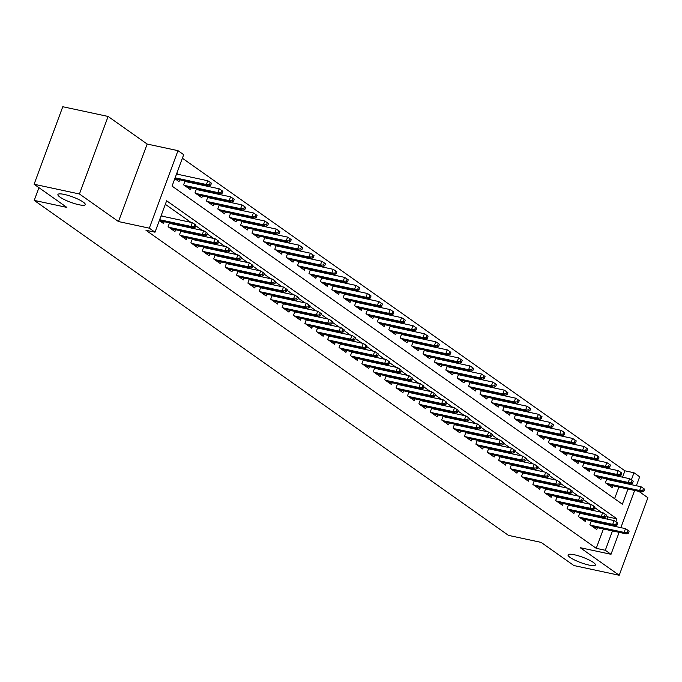 <?xml version="1.0" encoding="UTF-8"?>
<svg xmlns="http://www.w3.org/2000/svg" width="682" height="682" viewBox="0 0 682 682"><rect width="100%" height="100%" fill="white"/><g stroke="black" fill="none" stroke-linecap="round" stroke-linejoin="round"><path stroke-width="1.02" d="M574.44 554.781A14.578 2.856 20.3 0 1 588.796 559.828A14.578 2.856 20.3 0 1 595.412 564.986A14.578 2.856 20.3 0 1 589.035 565.088A14.578 2.856 20.3 0 1 574.679 560.041A14.578 2.856 20.3 0 1 568.063 554.875A14.578 2.856 20.3 0 1 574.44 554.781M64.296 194.43A14.578 2.856 20.3 0 1 78.652 199.476A14.578 2.856 20.3 0 1 85.259 204.643A14.578 2.856 20.3 0 1 78.882 204.736A14.578 2.856 20.3 0 1 64.526 199.69A14.578 2.856 20.3 0 1 57.919 194.523A14.578 2.856 20.3 0 1 64.296 194.43M622.564 477.178L624.917 470.81L633.987 472.754L639.682 476.786L636.366 485.746M38.942 187.669L34.228 200.397L508.474 535.379L541.116 542.386L573.886 565.54L619.222 575.267L647.9 497.749L638.855 491.355M34.228 200.397L66.879 207.405L34.1 184.251L62.778 106.733L108.114 116.46L79.436 193.978L118.48 221.556L149.315 228.172L177.985 150.654L183.688 154.686L172.06 186.109L622.359 504.186L627.969 489.02M118.48 221.556L147.159 144.047L108.114 116.46M147.159 144.047L177.985 150.654M624.917 470.81L182.375 158.215M34.1 184.251L79.436 193.978M591.337 520.784L589.887 524.68L596.733 529.513L597.406 527.689M579.939 512.728L578.489 516.632L585.335 521.466L586.009 519.641M568.532 504.68L567.092 508.576L573.929 513.41L574.611 511.585M557.134 496.624L555.694 500.528L562.531 505.353L563.204 503.529M545.736 488.568L544.296 492.472L551.133 497.306L551.806 495.482M534.338 480.52L532.889 484.425L539.735 489.25L540.408 487.425M522.932 472.464L521.491 476.368L528.328 481.202L529.01 479.378M511.534 464.416L510.093 468.312L516.93 473.146L517.604 471.322M500.136 456.36L498.695 460.265L505.533 465.098L506.206 463.274M488.738 448.313L487.289 452.209L494.135 457.042L494.808 455.218M477.332 440.257L475.891 444.161L482.728 448.986L483.41 447.162M465.934 432.2L464.493 436.105L471.33 440.939L472.004 439.114M454.536 424.153L453.095 428.057L459.932 432.882L460.606 431.058M443.138 416.097L441.689 420.001L448.534 424.835L449.208 423.011M431.732 408.049L430.291 411.945L437.128 416.779L437.81 414.954M420.334 399.993L418.893 403.897L425.73 408.731L426.403 406.907M408.936 391.945L407.495 395.841L414.332 400.675L415.006 398.851M397.538 383.889L396.089 387.794L402.934 392.619L403.608 390.795M386.131 375.833L384.691 379.738L391.536 384.571L392.21 382.747M374.733 367.786L373.293 371.69L380.13 376.515L380.803 374.691M363.336 359.729L361.895 363.634L368.732 368.468L369.405 366.643M351.938 351.682L350.488 355.578L357.334 360.411L358.007 358.587M340.54 343.626L339.09 347.53L345.936 352.364L346.609 350.539M329.133 335.578L327.692 339.474L334.53 344.308L335.203 342.483M317.735 327.522L316.295 331.426L323.132 336.252L323.805 334.427M306.337 319.466L304.888 323.37L311.734 328.204L312.407 326.38M294.939 311.418L293.49 315.323L300.336 320.148L301.009 318.323M283.533 303.362L282.092 307.267L288.929 312.1L289.611 310.276M272.135 295.315L270.694 299.21L277.531 304.044L278.205 302.22M260.737 287.258L259.296 291.163L266.133 295.997L266.807 294.172M249.339 279.211L247.89 283.107L254.736 287.94L255.409 286.116M237.933 271.155L236.492 275.059L243.329 279.884L244.011 278.06M226.535 263.099L225.094 267.003L231.931 271.837L232.605 270.012M215.137 255.051L213.696 258.955L220.533 263.781L221.207 261.956M203.739 246.995L202.29 250.899L209.135 255.733L209.809 253.909M192.333 238.947L190.892 242.843L197.729 247.677L198.411 245.852M180.935 230.891L179.494 234.796L186.331 239.629L187.004 237.805M169.537 222.843L168.096 226.739L174.933 231.573L175.606 229.749M178.13 174.379L176.757 173.407M189.536 182.435L188.462 181.676M200.934 190.483L199.86 189.724M212.332 198.539L211.258 197.78M223.73 206.586L222.664 205.828M235.137 214.642L234.062 213.884M246.534 222.69L245.46 221.94M257.932 230.746L256.858 229.987M269.33 238.802L268.265 238.044M280.737 246.85L279.663 246.091M292.135 254.906L291.061 254.147M303.533 262.954L302.458 262.195M314.931 271.01L313.865 270.251M326.328 279.057L325.263 278.307M337.735 287.113L336.661 286.355M349.133 295.17L348.059 294.411M360.531 303.217L359.457 302.458M371.929 311.273L370.863 310.515M383.335 319.321L382.261 318.562M394.733 327.377L393.659 326.618M406.131 335.425L405.057 334.674M417.529 343.481L416.463 342.722M428.935 351.537L427.861 350.778M440.333 359.585L439.259 358.826M451.731 367.641L450.657 366.882M463.129 375.688L462.064 374.93M474.536 383.744L473.461 382.986M485.934 391.792L484.859 391.042M497.331 399.848L496.257 399.089M508.729 407.904L507.664 407.145M520.136 415.952L519.062 415.193M531.534 424.008L530.46 423.249M542.932 432.056L541.858 431.297M554.33 440.112L553.264 439.353M565.736 448.159L564.662 447.409M577.134 456.215L576.06 455.457M588.532 464.272L587.458 463.513M599.93 472.319L598.864 471.56M614.601 498.704L618.898 487.076M620.637 482.37L620.825 481.884M174.822 178.65L179.034 181.617L179.707 179.792M185.035 180.943L183.594 184.839L190.431 189.673L191.105 187.848M196.433 188.991L194.992 192.895L201.829 197.729L202.503 195.905M207.84 197.047L206.39 200.943L213.236 205.776L213.909 203.952M219.237 205.094L217.788 208.999L224.634 213.833L225.307 212.008M230.635 213.151L229.195 217.055L236.032 221.88L236.705 220.056M242.033 221.198L240.593 225.103L247.43 229.936L248.103 228.112M253.431 229.254L251.99 233.159L258.836 237.984L259.51 236.16M264.838 237.31L263.388 241.206L270.234 246.04L270.907 244.216M276.236 245.358L274.795 249.262L281.632 254.096L282.305 252.272M287.633 253.414L286.193 257.31L293.03 262.144L293.703 260.319M299.031 261.462L297.591 265.366L304.428 270.2L305.11 268.376M310.438 269.518L308.989 273.422L315.834 278.247L316.508 276.423M321.836 277.565L320.395 281.47L327.232 286.304L327.906 284.479M333.234 285.622L331.793 289.526L338.63 294.351L339.304 292.527M344.632 293.678L343.191 297.574L350.028 302.407L350.71 300.583M356.038 301.725L354.589 305.63L361.434 310.463L362.108 308.639M367.436 309.781L365.995 313.677L372.832 318.511L373.506 316.687M378.834 317.829L377.393 321.733L384.23 326.567L384.904 324.743M390.232 325.885L388.791 329.79L395.628 334.615L396.31 332.79M401.638 333.933L400.189 337.837L407.035 342.671L407.708 340.847M413.036 341.989L411.596 345.893L418.433 350.719L419.106 348.894M424.434 350.045L422.993 353.941L429.831 358.775L430.504 356.95M435.832 358.093L434.391 361.997L441.228 366.831L441.91 365.006M447.239 366.149L445.789 370.045L452.635 374.878L453.308 373.054M458.636 374.196L457.187 378.101L464.033 382.934L464.706 381.11M470.034 382.252L468.594 386.157L475.431 390.982L476.104 389.158M481.432 390.3L479.992 394.205L486.829 399.038L487.502 397.214M492.839 398.356L491.39 402.261L498.235 407.086L498.909 405.261M504.237 406.412L502.787 410.308L509.633 415.142L510.307 413.318M515.635 414.46L514.194 418.364L521.031 423.198L521.704 421.374M527.033 422.516L525.592 426.412L532.429 431.246L533.102 429.421M538.43 430.564L536.99 434.468L543.835 439.302L544.509 437.477M549.837 438.62L548.388 442.516L555.233 447.349L555.907 445.525M561.235 446.667L559.794 450.572L566.631 455.406L567.305 453.581M572.633 454.724L571.192 458.628L578.029 463.453L578.703 461.629M584.031 462.78L582.59 466.676L589.427 471.509L590.109 469.685M595.437 470.827L593.988 474.732L600.833 479.565L601.507 477.741M606.835 478.883L605.394 482.779L612.231 487.613L612.905 485.789M611.328 480.375L610.262 479.617M615.863 521.756L616.937 518.849L166.638 200.772L155.01 232.204L145.948 230.252L596.247 548.328L603.399 528.976M605.139 524.27L605.326 523.785M607.065 519.079L607.867 516.905L606.11 515.66M601.243 512.216L594.713 507.604M589.836 504.168L583.306 499.556M578.438 496.112L571.908 491.5M567.04 488.065L560.51 483.453M555.642 480.009L549.112 475.397M544.236 471.961L537.706 467.341M532.838 463.905L526.308 459.293M521.44 455.849L514.91 451.237M510.042 447.801L503.512 443.189M498.644 439.745L492.106 435.133M487.238 431.697L480.708 427.085M475.84 423.641L469.31 419.029M464.442 415.594L457.912 410.973M453.044 407.538L446.505 402.926M441.638 399.482L435.107 394.869M430.24 391.434L423.71 386.822M418.842 383.378L412.312 378.766M407.444 375.33L400.905 370.718M396.037 367.274L389.507 362.662M384.639 359.226L378.109 354.606M373.242 351.17L366.711 346.558M361.844 343.114L355.305 338.502M350.437 335.067L343.907 330.455M339.039 327.01L332.509 322.398M327.641 318.963L321.111 314.351M316.243 310.907L309.713 306.295M304.837 302.859L298.307 298.239M293.439 294.803L286.909 290.191M282.041 286.747L275.511 282.135M270.643 278.699L264.113 274.087M259.237 270.643L252.707 266.031M247.839 262.596L241.309 257.984M236.441 254.539L229.911 249.927M225.043 246.492L218.513 241.871M213.645 238.436L207.106 233.824M202.239 230.38L195.708 225.768M190.841 222.332L165.325 204.31M159.324 220.55L163.535 223.517L164.209 221.693M162.631 216.279L161.259 215.307M174.029 224.335L172.964 223.577M185.436 232.383L184.362 231.624M196.834 240.439L195.76 239.68M208.232 248.487L207.157 247.728M219.63 256.543L218.564 255.784M231.036 264.59L229.962 263.84M242.434 272.647L241.36 271.888M253.832 280.703L252.758 279.944M265.23 288.75L264.164 287.992M276.636 296.806L275.562 296.048M288.034 304.854L286.96 304.095M299.432 312.91L298.358 312.151M310.83 320.958L309.764 320.208M322.236 329.014L321.162 328.255M333.634 337.07L332.56 336.311M345.032 345.118L343.958 344.359M356.43 353.174L355.365 352.415M367.837 361.221L366.763 360.463M379.235 369.277L378.16 368.519M390.633 377.325L389.558 376.575M402.03 385.381L400.965 384.622M413.437 393.437L412.363 392.679M424.835 401.485L423.761 400.726M436.233 409.541L435.159 408.782M447.631 417.589L446.565 416.83M459.029 425.645L457.963 424.886M470.435 433.692L469.361 432.942M481.833 441.748L480.759 440.99M493.231 449.805L492.157 449.046M504.629 457.852L503.563 457.093M516.035 465.908L514.961 465.15M527.433 473.956L526.359 473.197M538.831 482.012L537.757 481.253M550.229 490.06L549.163 489.309M561.636 498.116L560.561 497.357M573.033 506.172L571.959 505.413M584.431 514.219L583.357 513.461M595.829 522.276L594.764 521.517M619.128 532.352L611.012 554.296L580.177 547.68L619.222 575.267M611.012 554.296L605.309 550.272L612.47 530.92M596.247 548.328L605.309 550.272M155.01 232.204L149.315 228.172M634.627 490.452L620.867 527.646M629.708 484.314L629.887 483.828M631.362 479.855L633.987 472.754M614.209 526.214L614.388 525.728M607.867 516.905L616.937 518.849M194.038 226.407L195.18 227.208L195.947 225.12L194.813 224.31L194.038 226.407L190.909 226.415L192.963 227.865L159.528 220.695M159.631 219.706L190.909 226.415L192.307 222.647L161.029 215.938M194.813 224.31L192.307 222.647M192.963 227.865L195.18 227.208M210.678 185.308L211.454 183.219L210.312 182.409L209.536 184.507L210.678 185.308L208.462 185.964L206.416 184.515L207.805 180.747L176.527 174.038M209.536 184.507L206.416 184.515L175.129 177.806M208.462 185.964L175.027 178.795M207.805 180.747L210.312 182.409M205.435 234.463L206.578 235.264L207.354 233.167L206.211 232.366L205.435 234.463L202.315 234.472L204.361 235.921L170.926 228.743M168.88 227.294L202.315 234.472L203.705 230.695L169.358 223.329M206.211 232.366L203.705 230.695M204.361 235.921L206.578 235.264M216.833 242.511L217.976 243.321L218.752 241.223L217.609 240.414L216.833 242.511L213.713 242.519L215.768 243.968L182.333 236.799M180.278 235.35L213.713 242.519L215.111 238.751L180.756 231.377M217.609 240.414L215.111 238.751M215.768 243.968L217.976 243.321M228.24 250.567L229.374 251.368L230.149 249.271L229.007 248.47L228.24 250.567L225.111 250.575L227.166 252.025L193.731 244.847M191.676 243.397L225.111 250.575L226.509 246.807L192.154 239.433M229.007 248.47L226.509 246.807M227.166 252.025L229.374 251.368M239.638 258.614L240.78 259.424L241.547 257.327L240.414 256.526L239.638 258.614L236.509 258.623L238.564 260.072L205.129 252.903M203.074 251.453L236.509 258.623L237.907 254.855L203.551 247.489M240.414 256.526L237.907 254.855M238.564 260.072L240.78 259.424M222.076 193.364L222.852 191.267L221.71 190.466L220.934 192.563L222.076 193.364L219.86 194.02L217.814 192.571L219.203 188.795L184.856 181.429M220.934 192.563L217.814 192.571L184.379 185.393M219.86 194.02L186.425 186.842M219.203 188.795L221.71 190.466M233.474 201.42L234.25 199.323L233.108 198.513L232.332 200.61L233.474 201.42L231.266 202.068L229.212 200.619L230.61 196.851L196.254 189.477M232.332 200.61L229.212 200.619L195.777 193.449M231.266 202.068L197.831 194.899M230.61 196.851L233.108 198.513M244.872 209.468L245.648 207.371L244.514 206.569L243.738 208.666L244.872 209.468L242.664 210.124L240.61 208.675L242.008 204.907L207.652 197.533M243.738 208.666L240.61 208.675L207.175 201.497M242.664 210.124L209.229 202.946M242.008 204.907L244.514 206.569M256.279 217.524L257.054 215.427L255.912 214.625L255.136 216.714L256.279 217.524L254.062 218.172L252.016 216.723L253.406 212.955L219.058 205.589M255.136 216.714L252.016 216.723L218.572 209.553M254.062 218.172L220.627 211.002M253.406 212.955L255.912 214.625M251.036 266.671L252.178 267.472L252.954 265.383L251.811 264.573L251.036 266.671L247.916 266.679L249.962 268.128L216.526 260.959M214.48 259.51L247.916 266.679L249.305 262.911L214.958 255.537M251.811 264.573L249.305 262.911M249.962 268.128L252.178 267.472M267.676 225.572L268.452 223.483L267.31 222.673L266.534 224.77L267.676 225.572L265.46 226.228L263.414 224.779L264.804 221.011L230.456 213.637M266.534 224.77L263.414 224.779L229.979 217.609M265.46 226.228L232.025 219.058M264.804 221.011L267.31 222.673M262.434 274.718L263.576 275.528L264.352 273.431L263.209 272.63L262.434 274.718L259.313 274.735L261.368 276.184L227.933 269.006M225.878 267.557L259.313 274.735L260.712 270.959L226.356 263.593M263.209 272.63L260.712 270.959M261.368 276.184L263.576 275.528M279.074 233.628L279.85 231.53L278.708 230.729L277.932 232.818L279.074 233.628L276.866 234.284L274.812 232.835L276.21 229.058L241.854 221.693M277.932 232.818L274.812 232.835L241.377 225.657M276.866 234.284L243.431 227.106M276.21 229.058L278.708 230.729M273.84 282.774L274.974 283.576L275.75 281.487L274.607 280.677L273.84 282.774L270.711 282.783L272.766 284.232L239.331 277.062M237.276 275.613L270.711 282.783L272.109 279.015L237.754 271.641M274.607 280.677L272.109 279.015M272.766 284.232L274.974 283.576M290.472 241.675L291.248 239.587L290.114 238.777L289.339 240.874L290.472 241.675L288.264 242.332L286.21 240.882L287.608 237.114L253.252 229.74M289.339 240.874L286.21 240.882L252.775 233.713M288.264 242.332L254.829 235.162M287.608 237.114L290.114 238.777M285.238 290.83L286.372 291.632L287.148 289.535L286.014 288.733L285.238 290.83L282.109 290.839L284.164 292.288L250.729 285.11M248.674 283.661L282.109 290.839L283.507 287.062L249.152 279.697M286.014 288.733L283.507 287.062M284.164 292.288L286.372 291.632M301.879 249.731L302.655 247.634L301.512 246.833L300.736 248.93L301.879 249.731L299.662 250.388L297.608 248.939L299.006 245.162L264.659 237.796M300.736 248.93L297.608 248.939L264.173 241.76M299.662 250.388L266.227 243.21M299.006 245.162L301.512 246.833M296.636 298.878L297.778 299.688L298.554 297.591L297.412 296.781L296.636 298.878L293.516 298.887L295.562 300.336L262.127 293.166M260.081 291.717L293.516 298.887L294.905 295.118L260.558 287.744M297.412 296.781L294.905 295.118M295.562 300.336L297.778 299.688M313.277 257.787L314.052 255.69L312.91 254.88L312.134 256.978L313.277 257.787L311.06 258.435L309.014 256.986L310.404 253.218L276.057 245.844M312.134 256.978L309.014 256.986L275.579 249.817M311.06 258.435L277.625 251.266M310.404 253.218L312.91 254.88M308.034 306.934L309.176 307.735L309.952 305.638L308.81 304.837L308.034 306.934L304.914 306.943L306.968 308.392L273.533 301.214M271.479 299.765L304.914 306.943L306.303 303.175L271.956 295.8M308.81 304.837L306.303 303.175M306.968 308.392L309.176 307.735M324.675 265.835L325.45 263.738L324.308 262.937L323.532 265.034L324.675 265.835L322.467 266.492L320.412 265.042L321.81 261.274L287.454 253.9M323.532 265.034L320.412 265.042L286.977 257.864M322.467 266.492L289.032 259.313M321.81 261.274L324.308 262.937M319.432 314.982L320.574 315.792L321.35 313.694L320.208 312.893L319.432 314.982L316.312 314.99L318.366 316.439L284.931 309.27M282.877 307.821L316.312 314.99L317.71 311.222L283.354 303.857M320.208 312.893L317.71 311.222M318.366 316.439L320.574 315.792M336.073 273.891L336.848 271.794L335.715 270.993L334.939 273.081L336.073 273.891L333.865 274.539L331.81 273.09L333.208 269.322L298.852 261.956M334.939 273.081L331.81 273.09L298.375 265.92M333.865 274.539L300.43 267.37M333.208 269.322L335.715 270.993M330.838 323.038L331.972 323.839L332.748 321.751L331.614 320.941L330.838 323.038L327.71 323.046L329.764 324.496L296.329 317.326M294.274 315.877L327.71 323.046L329.108 319.278L294.752 311.904M331.614 320.941L329.108 319.278M329.764 324.496L331.972 323.839M347.479 281.939L348.246 279.85L347.112 279.04L346.337 281.137L347.479 281.939L345.262 282.595L343.208 281.146L344.606 277.378L310.25 270.004M346.337 281.137L343.208 281.146L309.773 273.976M345.262 282.595L311.827 275.426M344.606 277.378L347.112 279.04M342.236 331.085L343.378 331.895L344.154 329.798L343.012 328.997L342.236 331.085L339.116 331.102L341.162 332.552L307.727 325.374M305.681 323.924L339.116 331.102L340.506 327.326L306.158 319.96M343.012 328.997L340.506 327.326M341.162 332.552L343.378 331.895M358.877 289.995L359.653 287.898L358.51 287.096L357.735 289.185L358.877 289.995L356.66 290.651L354.614 289.202L356.004 285.426L321.657 278.06M357.735 289.185L354.614 289.202L321.179 282.024M356.66 290.651L323.225 283.473M356.004 285.426L358.51 287.096M353.634 339.142L354.776 339.943L355.552 337.854L354.41 337.044L353.634 339.142L350.514 339.15L352.568 340.599L319.125 333.43M317.079 331.981L350.514 339.15L351.903 335.382L317.556 328.008M354.41 337.044L351.903 335.382M352.568 340.599L354.776 339.943M370.275 298.043L371.051 295.954L369.908 295.144L369.132 297.241L370.275 298.043L368.067 298.699L366.012 297.25L367.41 293.482L333.055 286.108M369.132 297.241L366.012 297.25L332.577 290.08M368.067 298.699L334.632 291.529M367.41 293.482L369.908 295.144M365.032 347.198L366.174 347.999L366.95 345.902L365.808 345.101L365.032 347.198L361.912 347.206L363.966 348.655L330.531 341.477M328.477 340.028L361.912 347.206L363.31 343.43L328.954 336.064M365.808 345.101L363.31 343.43M363.966 348.655L366.174 347.999M381.673 306.099L382.449 304.002L381.306 303.2L380.539 305.297L381.673 306.099L379.465 306.755L377.41 305.306L378.808 301.529L344.453 294.164M380.539 305.297L377.41 305.306L343.975 298.128M379.465 306.755L346.03 299.577M378.808 301.529L381.306 303.2M376.438 355.245L377.572 356.055L378.348 353.958L377.214 353.148L376.438 355.245L373.31 355.254L375.364 356.703L341.929 349.534M339.875 348.084L373.31 355.254L374.708 351.486L340.352 344.112M377.214 353.148L374.708 351.486M375.364 356.703L377.572 356.055M393.079 314.155L393.846 312.058L392.713 311.248L391.937 313.345L393.079 314.155L390.863 314.803L388.808 313.353L390.206 309.585L355.851 302.211M391.937 313.345L388.808 313.353L355.373 306.184M390.863 314.803L357.428 307.633M390.206 309.585L392.713 311.248M387.836 363.301L388.979 364.103L389.754 362.006L388.612 361.204L387.836 363.301L384.716 363.31L386.762 364.759L353.327 357.581M351.273 356.132L384.716 363.31L386.106 359.542L351.759 352.168M388.612 361.204L386.106 359.542M386.762 364.759L388.979 364.103M404.477 322.202L405.253 320.105L404.111 319.304L403.335 321.401L404.477 322.202L402.261 322.859L400.215 321.41L401.604 317.642L367.257 310.267M403.335 321.401L400.215 321.41L366.78 314.232M402.261 322.859L368.826 315.681M401.604 317.642L404.111 319.304M399.234 371.349L400.377 372.159L401.152 370.062L400.01 369.26L399.234 371.349L396.114 371.358L398.16 372.807L364.725 365.637M362.679 364.188L396.114 371.358L397.504 367.589L363.156 360.224M400.01 369.26L397.504 367.589M398.16 372.807L400.377 372.159M415.875 330.258L416.651 328.161L415.508 327.351L414.733 329.449L415.875 330.258L413.667 330.906L411.613 329.457L413.011 325.689L378.655 318.323M414.733 329.449L411.613 329.457L378.178 322.288M413.667 330.906L380.232 323.737M413.011 325.689L415.508 327.351M410.632 379.405L411.775 380.206L412.55 378.118L411.408 377.308L410.632 379.405L407.512 379.414L409.567 380.863L376.132 373.693M374.077 372.244L407.512 379.414L408.91 375.646L374.554 368.271M411.408 377.308L408.91 375.646M409.567 380.863L411.775 380.206M427.273 338.306L428.049 336.217L426.906 335.408L426.139 337.505L427.273 338.306L425.065 338.963L423.011 337.513L424.409 333.745L390.053 326.371M426.139 337.505L423.011 337.513L389.575 330.344M425.065 338.963L391.63 331.793M424.409 333.745L426.906 335.408M422.039 387.453L423.172 388.263L423.948 386.165L422.814 385.364L422.039 387.453L418.91 387.47L420.965 388.919L387.529 381.741M385.475 380.292L418.91 387.47L420.308 383.693L385.952 376.328M422.814 385.364L420.308 383.693M420.965 388.919L423.172 388.263M438.671 346.362L439.447 344.265L438.313 343.464L437.537 345.552L438.671 346.362L436.463 347.019L434.408 345.569L435.807 341.793L401.451 334.427M437.537 345.552L434.408 345.569L400.973 338.391M436.463 347.019L403.028 339.841M435.807 341.793L438.313 343.464M433.437 395.509L434.579 396.31L435.355 394.222L434.212 393.412L433.437 395.509L430.308 395.517L432.362 396.967L398.927 389.797M396.873 388.348L430.308 395.517L431.706 391.749L397.359 384.375M434.212 393.412L431.706 391.749M432.362 396.967L434.579 396.31M450.077 354.41L450.853 352.321L449.711 351.511L448.935 353.608L450.077 354.41L447.861 355.066L445.815 353.617L447.204 349.849L412.857 342.475M448.935 353.608L445.815 353.617L412.38 346.447M447.861 355.066L414.426 347.897M447.204 349.849L449.711 351.511M444.834 403.565L445.977 404.366L446.753 402.269L445.61 401.468L444.834 403.565L441.714 403.574L443.76 405.023L410.325 397.845M408.279 396.395L441.714 403.574L443.104 399.797L408.757 392.431M445.61 401.468L443.104 399.797M443.76 405.023L445.977 404.366M461.475 362.466L462.251 360.369L461.109 359.567L460.333 361.665L461.475 362.466L459.267 363.122L457.213 361.673L458.602 357.897L424.255 350.531M460.333 361.665L457.213 361.673L423.778 354.495M459.267 363.122L425.832 355.944M458.602 357.897L461.109 359.567M456.232 411.613L457.375 412.422L458.151 410.325L457.008 409.515L456.232 411.613L453.112 411.621L455.167 413.07L421.732 405.901M419.677 404.452L453.112 411.621L454.51 407.853L420.155 400.479M457.008 409.515L454.51 407.853M455.167 413.07L457.375 412.422M472.873 370.522L473.649 368.425L472.507 367.615L471.731 369.712L472.873 370.522L470.665 371.17L468.611 369.721L470.009 365.953L435.653 358.579M471.731 369.712L468.611 369.721L435.176 362.551M470.665 371.17L437.23 364M470.009 365.953L472.507 367.615M467.639 419.669L468.773 420.47L469.548 418.373L468.415 417.572L467.639 419.669L464.51 419.677L466.565 421.126L433.13 413.948M431.075 412.499L464.51 419.677L465.908 415.909L431.553 408.535M468.415 417.572L465.908 415.909M466.565 421.126L468.773 420.47M484.271 378.57L485.047 376.473L483.913 375.671L483.137 377.768L484.271 378.57L482.063 379.226L480.009 377.777L481.407 374.009L447.051 366.635M483.137 377.768L480.009 377.777L446.574 370.599M482.063 379.226L448.628 372.048M481.407 374.009L483.913 375.671M479.037 427.716L480.179 428.526L480.946 426.429L479.813 425.619L479.037 427.716L475.908 427.725L477.963 429.174L444.528 422.005M442.473 420.555L475.908 427.725L477.306 423.957L442.95 416.591M479.813 425.619L477.306 423.957M477.963 429.174L480.179 428.526M490.435 435.772L491.577 436.574L492.353 434.485L491.211 433.675L490.435 435.772L487.315 435.781L489.361 437.23L455.926 430.061M453.88 428.611L487.315 435.781L488.704 432.013L454.357 424.639M491.211 433.675L488.704 432.013M489.361 437.23L491.577 436.574M501.833 443.82L502.975 444.63L503.751 442.533L502.608 441.731L501.833 443.82L498.713 443.837L500.767 445.286L467.332 438.108M465.277 436.659L498.713 443.837L500.111 440.061L465.755 432.695M502.608 441.731L500.111 440.061M500.767 445.286L502.975 444.63M495.678 386.626L496.453 384.529L495.311 383.719L494.535 385.816L495.678 386.626L493.461 387.274L491.415 385.824L492.805 382.056L458.457 374.691M494.535 385.816L491.415 385.824L457.98 378.655M493.461 387.274L460.026 380.104M492.805 382.056L495.311 383.719M507.076 394.673L507.851 392.585L506.709 391.775L505.933 393.872L507.076 394.673L504.868 395.33L502.813 393.881L504.203 390.113L469.855 382.738M505.933 393.872L502.813 393.881L469.378 386.711M504.868 395.33L471.424 388.16M504.203 390.113L506.709 391.775M518.473 402.73L519.249 400.632L518.107 399.831L517.331 401.92L518.473 402.73L516.265 403.386L514.211 401.937L515.609 398.16L481.253 390.795M517.331 401.92L514.211 401.937L480.776 394.759M516.265 403.386L482.83 396.208M515.609 398.16L518.107 399.831M513.239 451.876L514.373 452.678L515.149 450.589L514.006 449.779L513.239 451.876L510.11 451.885L512.165 453.334L478.73 446.164M476.675 444.715L510.11 451.885L511.509 448.117L477.153 440.743M514.006 449.779L511.509 448.117M512.165 453.334L514.373 452.678M529.871 410.777L530.647 408.688L529.513 407.879L528.738 409.976L529.871 410.777L527.663 411.434L525.609 409.984L527.007 406.216L492.651 398.842M528.738 409.976L525.609 409.984L492.174 402.815M527.663 411.434L494.228 404.264M527.007 406.216L529.513 407.879M524.637 459.932L525.779 460.734L526.547 458.636L525.413 457.835L524.637 459.932L521.508 459.941L523.563 461.39L490.128 454.212M488.073 452.763L521.508 459.941L522.906 456.164L488.551 448.799M525.413 457.835L522.906 456.164M523.563 461.39L525.779 460.734M541.278 418.833L542.054 416.736L540.911 415.935L540.135 418.032L541.278 418.833L539.061 419.49L537.015 418.04L538.405 414.264L504.058 406.898M540.135 418.032L537.015 418.04L503.572 410.862M539.061 419.49L505.626 412.312M538.405 414.264L540.911 415.935M536.035 467.98L537.177 468.79L537.953 466.693L536.811 465.883L536.035 467.98L532.915 467.988L534.961 469.438L501.526 462.268M499.48 460.819L532.915 467.988L534.304 464.22L499.957 456.846M536.811 465.883L534.304 464.22M534.961 469.438L537.177 468.79M552.676 426.889L553.452 424.792L552.309 423.982L551.533 426.08L552.676 426.889L550.459 427.537L548.413 426.088L549.803 422.32L515.456 414.946M551.533 426.08L548.413 426.088L514.978 418.918M550.459 427.537L517.024 420.368M549.803 422.32L552.309 423.982M547.433 476.036L548.575 476.837L549.351 474.74L548.209 473.939L547.433 476.036L544.313 476.045L546.367 477.494L512.932 470.316M510.878 468.866L544.313 476.045L545.711 472.276L511.355 464.902M548.209 473.939L545.711 472.276M546.367 477.494L548.575 476.837M564.074 434.937L564.849 432.84L563.707 432.038L562.931 434.136L564.074 434.937L561.866 435.593L559.811 434.144L561.209 430.368L526.854 423.002M562.931 434.136L559.811 434.144L526.376 426.966M561.866 435.593L528.431 428.415M561.209 430.368L563.707 432.038M558.839 484.084L559.973 484.893L560.749 482.796L559.607 481.986L558.839 484.084L555.711 484.092L557.765 485.541L524.33 478.372M522.276 476.923L555.711 484.092L557.109 480.324L522.753 472.958M559.607 481.986L557.109 480.324M557.765 485.541L559.973 484.893M575.472 442.993L576.247 440.896L575.114 440.086L574.338 442.183L575.472 442.993L573.264 443.641L571.209 442.192L572.607 438.424L538.251 431.058M574.338 442.183L571.209 442.192L537.774 435.022M573.264 443.641L539.829 436.471M572.607 438.424L575.114 440.086M570.237 492.14L571.371 492.941L572.147 490.852L571.013 490.043L570.237 492.14L567.109 492.148L569.163 493.598L535.728 486.428M533.674 484.979L567.109 492.148L568.507 488.38L534.151 481.006M571.013 490.043L568.507 488.38M569.163 493.598L571.371 492.941M586.878 451.041L587.654 448.952L586.511 448.142L585.736 450.239L586.878 451.041L584.662 451.697L582.607 450.248L584.005 446.48L549.658 439.106M585.736 450.239L582.607 450.248L549.172 443.078M584.662 451.697L551.226 444.528M584.005 446.48L586.511 448.142M581.635 500.187L582.778 500.997L583.553 498.9L582.411 498.099L581.635 500.187L578.515 500.204L580.561 501.654L547.126 494.476M545.08 493.026L578.515 500.204L579.905 496.428L545.557 489.062M582.411 498.099L579.905 496.428M580.561 501.654L582.778 500.997M598.276 459.097L599.052 457L597.909 456.198L597.134 458.287L598.276 459.097L596.059 459.753L594.013 458.304L595.403 454.527L561.056 447.162M597.134 458.287L594.013 458.304L560.578 451.126M596.059 459.753L562.624 452.575M595.403 454.527L597.909 456.198M593.033 508.243L594.175 509.045L594.951 506.956L593.809 506.146L593.033 508.243L589.913 508.252L591.967 509.701L558.532 502.532M556.478 501.082L589.913 508.252L591.303 504.484L556.955 497.11M593.809 506.146L591.303 504.484M591.967 509.701L594.175 509.045M609.674 467.144L610.45 465.056L609.307 464.246L608.532 466.343L609.674 467.144L607.466 467.801L605.411 466.352L606.809 462.584L572.454 455.209M608.532 466.343L605.411 466.352L571.976 459.182M607.466 467.801L574.031 460.631M606.809 462.584L609.307 464.246M604.431 516.3L605.573 517.101L606.349 515.004L605.207 514.202L604.431 516.3L601.311 516.308L603.365 517.757L569.93 510.579M567.876 509.13L601.311 516.308L602.709 512.532L568.353 505.166M605.207 514.202L602.709 512.532M603.365 517.757L605.573 517.101M621.072 475.201L621.848 473.103L620.714 472.302L619.938 474.399L621.072 475.201L618.864 475.857L616.809 474.408L618.207 470.631L583.852 463.266M619.938 474.399L616.809 474.408L583.374 467.23M618.864 475.857L585.429 468.679M618.207 470.631L620.714 472.302M615.837 524.347L616.971 525.157L617.747 523.06L616.613 522.25L615.837 524.347L612.709 524.356L614.763 525.805L581.328 518.635M579.274 517.186L612.709 524.356L614.107 520.588L579.751 513.214M616.613 522.25L614.107 520.588M614.763 525.805L616.971 525.157M632.478 483.257L633.246 481.16L632.112 480.35L631.336 482.447L632.478 483.257L630.262 483.905L628.207 482.455L629.605 478.687L595.25 471.313M631.336 482.447L628.207 482.455L594.772 475.286M630.262 483.905L596.827 476.735M629.605 478.687L632.112 480.35M627.235 532.403L628.378 533.205L629.154 531.108L628.011 530.306L627.235 532.403L624.115 532.412L626.161 533.861L592.726 526.683M590.68 525.234L624.115 532.412L625.505 528.644L591.158 521.27M628.011 530.306L625.505 528.644M626.161 533.861L628.378 533.205M643.876 491.304L644.652 489.207L643.51 488.406L642.734 490.503L643.876 491.304L641.66 491.961L639.614 490.511L641.003 486.735L606.656 479.369M642.734 490.503L639.614 490.511L606.179 483.333M641.66 491.961L608.225 484.783M641.003 486.735L643.51 488.406"/></g></svg>
